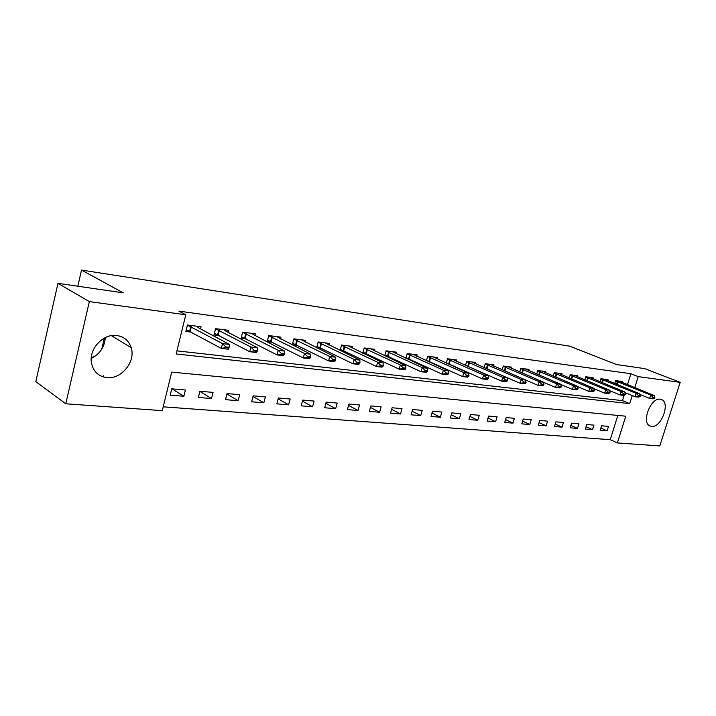 <?xml version="1.0" encoding="UTF-8"?>
<svg xmlns="http://www.w3.org/2000/svg" width="716" height="716" viewBox="0 0 716 716"><rect width="100%" height="100%" fill="white"/><g stroke="black" fill="none" stroke-linecap="round" stroke-linejoin="round"><path stroke-width="1.07" d="M105.297 337.594C104.59 347.054 99.891 354.008 91.209 358.456M116.806 335.5C124.083 336.645 128.88 340.709 131.189 347.699C135.888 361.58 121.443 379.489 106.872 377.627C98.011 376.348 92.82 371.112 91.299 361.911C89.339 348.182 103.722 333.423 116.806 335.5M660.25 399.224L661.665 399.618C670.615 402.947 661.154 427.971 651.578 426.414L649.833 425.913C641.08 422.351 650.808 397.344 660.25 399.224M65.765 403.788L35.8 381.628L57.96 283.348L123.233 292.835L81.517 270.066L569.569 346.132L616.44 364.516L644.713 368.624L680.2 382.353L659.785 445.934L617.362 442.927L625.766 416.202L171.724 372.105L162.272 410.635L65.765 403.788L89.339 301.606L185.784 314.78L176.172 353.973L629.713 403.654L632.255 395.572M163.203 406.822L610.229 439.696L617.362 442.927M610.229 439.696L617.827 415.432M608.51 426.378L601.556 425.778L600.16 430.262L607.123 430.826L608.51 426.378M593.913 425.125L586.753 424.507L585.348 429.054L592.508 429.636L593.913 425.125M578.904 423.827L571.547 423.201L570.133 427.81L577.49 428.41L578.904 423.827M563.465 422.503L555.902 421.849L554.479 426.53L562.042 427.148L563.465 422.503M547.588 421.142L539.801 420.471L538.369 425.215L546.156 425.85L547.588 421.142M531.245 419.737L523.226 419.048L521.785 423.863L529.804 424.516L531.245 419.737M514.419 418.287L506.167 417.58L504.717 422.467L512.969 423.138L514.419 418.287M497.092 416.801L488.589 416.068L487.131 421.026L495.633 421.724L497.092 416.801M479.237 415.262L470.466 414.51L468.998 419.549L477.769 420.265L479.237 415.262M460.827 413.678L451.787 412.908L450.31 418.028L459.35 418.762L460.827 413.678M441.835 412.049L432.509 411.244L431.023 416.452L440.358 417.213L441.835 412.049M422.243 410.366L412.622 409.534L411.127 414.824L420.757 415.611L422.243 410.366M402.016 408.63L392.073 407.771L390.569 413.15L400.521 413.955L402.016 408.63M381.127 406.831L370.843 405.945L369.34 411.414L379.614 412.255L381.127 406.831M359.53 404.979L348.907 404.057L347.385 409.624L358.018 410.483L359.53 404.979M337.2 403.054L326.201 402.106L324.679 407.762L335.679 408.666L337.2 403.054M314.091 401.067L302.716 400.092L301.185 405.847L312.561 406.778L314.091 401.067M290.168 399.009L278.381 397.998L276.85 403.86L288.637 404.826L290.168 399.009M265.385 396.879L253.178 395.832L251.638 401.801L263.846 402.795L265.385 396.879M239.699 394.677L227.035 393.585L225.486 399.662L238.16 400.7L239.699 394.677M213.055 392.386L199.916 391.258L198.359 397.452L211.506 398.526L213.055 392.386M185.399 390.005L171.751 388.833L170.202 395.151L183.851 396.27L185.399 390.005M627.458 384.707L630.903 373.725L178.911 311.129L185.784 314.78M176.933 350.867L622.472 400.629L624.173 395.205M624.987 392.592L635.083 396.736L636.148 393.344L600.813 379.033M622.204 382.577L622.526 381.53L615.617 380.626L614.695 383.579M607.687 380.724L608.018 379.641L600.912 378.719L599.972 381.771M592.767 378.809L593.108 377.708L585.795 376.759L584.829 379.919M577.418 376.849L577.767 375.712L570.249 374.736L569.247 378.012M561.63 374.826L561.979 373.663L554.238 372.651L553.217 376.052M545.377 372.741L545.735 371.55L537.761 370.512L536.705 374.038M528.632 370.602L528.999 369.375L520.792 368.31L519.7 371.98M511.394 368.4L511.761 367.138L503.303 366.037L502.185 369.85M493.619 366.127L493.995 364.829L485.278 363.692L484.114 367.666L520.138 383.302L521.266 379.525L485.188 363.979M487.873 369.322L488.545 369.411M475.29 363.791L475.684 362.448L466.68 361.276L465.49 365.429M468.89 366.941L470.009 367.084M456.387 361.374L456.781 359.996L447.491 358.788L446.256 363.119M449.29 364.48L450.883 364.686M436.867 358.886L437.27 357.454L427.685 356.21L426.405 360.739M429.036 361.938L431.139 362.207M416.712 356.317L417.133 354.841L407.225 353.552L405.9 358.295M408.102 359.316L410.742 359.647M395.894 353.659L396.315 352.138L386.076 350.804L384.698 355.78M386.443 356.595L389.665 357.007M374.361 350.921L374.799 349.336L364.211 347.967L362.779 353.194M364.032 353.785L367.872 354.268M352.093 348.083L352.541 346.446L341.586 345.022L340.1 350.527M340.816 350.876L345.318 351.44M329.047 345.157L329.503 343.456L318.155 341.98L316.615 347.779M316.767 347.86L321.976 348.513M305.177 342.132L305.651 340.36L293.891 338.829L292.334 344.79L297.793 345.479M280.448 338.99L280.932 337.147L268.742 335.562L267.175 341.639L272.724 342.329M254.806 335.741L255.299 333.817L242.652 332.17L241.077 338.364L246.725 339.071M228.189 332.376L228.699 330.353L215.579 328.653L213.994 334.963L219.74 335.688M200.561 328.886L201.08 326.773L187.449 325.001L185.865 331.436L191.709 332.17M81.517 270.066L77.829 286.239M57.96 283.348L89.339 301.606M630.903 373.725L638.225 376.616L680.2 382.353M634.752 387.66L638.225 376.616M622.472 400.629L629.713 403.654M600.858 428.025L607.123 430.826M172.064 388.86L183.851 396.27M199.871 391.41L211.506 398.526M226.927 394.015L238.16 400.7M253.008 396.494L263.846 402.795M278.157 398.866L288.637 404.826M302.438 401.139L312.561 406.778M325.878 403.314L335.679 408.666M348.531 405.408L358.018 410.483M370.44 407.422L379.614 412.255M391.634 409.355L400.521 413.955M412.139 411.226L420.757 415.611M432.008 413.016L440.358 417.213M451.25 414.752L459.35 418.762M469.911 416.426L477.769 420.265M488.008 418.046L495.633 421.724M505.559 419.612L512.969 423.138M522.608 421.124L529.804 424.516M539.157 422.592L546.156 425.85M555.24 424.015L562.042 427.148M570.876 425.394L577.49 428.41M586.073 426.727L592.508 429.636M113.209 335.428L112.94 336.583M103.766 375.56L103.426 376.983M95.676 355.816L91.263 357.767M104.33 338.095L101.726 349.229M654.666 398.159L654.845 397.595L653.126 397.398L652.947 397.953L654.666 398.159L653.09 398.839L649.654 398.436L650.719 395.089L615.518 380.948M652.947 397.953L649.654 398.436L639.907 394.453M618.946 381.064L654.147 395.5L650.719 395.089L653.126 397.398M654.845 397.595L654.147 395.5M640.355 395.885L638.591 395.68L638.412 396.243L640.176 396.449L639.683 393.764L604.402 379.176M638.591 395.68L636.148 393.344L639.683 393.764M640.176 396.449L638.618 397.147L635.083 396.736L638.412 396.243M625.274 394.695L625.453 394.122L623.636 393.907L623.457 394.48L625.274 394.695L623.726 395.402L620.092 394.981L621.166 391.536L585.697 377.064M623.457 394.48L620.092 394.981L609.629 390.641M589.447 377.234L624.8 391.974L621.166 391.536L623.636 393.907M625.453 394.122L624.8 391.974M609.925 392.887L610.104 392.305L608.233 392.091L608.054 392.672L609.925 392.887L608.403 393.612L604.653 393.173L605.745 389.683L570.151 375.041M608.054 392.672L604.653 393.173L593.824 388.645M574.071 375.229L609.486 390.13L605.745 389.683L608.233 392.091M610.104 392.305L609.486 390.13M594.128 391.034L594.307 390.444L592.383 390.211L592.195 390.802L594.128 391.034L592.624 391.768L588.767 391.321L589.859 387.777L554.148 372.964M592.195 390.802L588.767 391.321L577.535 386.577M558.247 373.179L593.707 388.242L589.859 387.777L592.383 390.211M594.307 390.444L593.707 388.242M577.848 389.119L578.027 388.52L576.04 388.278L575.861 388.877L577.848 389.119L576.362 389.871L572.388 389.406L573.489 385.808L537.671 370.816M575.861 388.877L572.388 389.406L560.753 384.447M541.967 371.058L577.463 386.282L573.489 385.808L576.04 388.278M578.027 388.52L577.463 386.282M561.067 387.141L561.246 386.533L559.205 386.291L559.017 386.9L561.067 387.141L559.608 387.911L555.509 387.437L556.618 383.776L520.702 368.606M559.017 386.9L555.509 387.437L543.453 382.246M525.195 368.883L560.709 384.268L556.618 383.776L559.205 386.291M561.246 386.533L560.709 384.268M543.757 385.101L543.945 384.483L541.833 384.232L541.645 384.859L543.757 385.101L542.325 385.897L538.101 385.405L503.625 370.476M541.645 384.859L538.101 385.405L539.22 381.691L503.223 366.332M507.921 366.637L543.444 382.192L539.22 381.691L541.833 384.232M543.945 384.483L543.444 382.192M526.099 382.38L523.915 382.12L523.727 382.747L525.911 383.006L525.625 380.053L490.12 364.328M523.915 382.12L521.266 379.525L525.625 380.053M525.911 383.006L524.506 383.812L520.138 383.302L523.727 382.747M507.483 380.84L507.671 380.196L505.415 379.928L505.228 380.572L507.483 380.84L506.105 381.664L501.603 381.136L465.525 365.294M505.228 380.572L501.603 381.136L502.73 377.305L466.599 361.562M471.763 361.938L507.232 377.842L502.73 377.305L505.415 379.928M507.671 380.196L507.232 377.842M488.446 378.594L488.634 377.95L486.316 377.672L486.119 378.325L488.446 378.594L487.113 379.444L482.459 378.907L446.337 362.851M486.119 378.325L482.459 378.907L483.595 374.996L447.419 359.065M452.816 359.477L488.249 375.56L483.595 374.996L486.316 377.672M488.634 377.95L488.249 375.56M468.783 376.285L468.971 375.623L466.572 375.336L466.376 375.998L468.783 376.285L467.485 377.153L462.67 376.589L426.521 360.336M466.376 375.998L462.67 376.589L463.816 372.624L427.613 356.478M433.27 356.935L468.622 373.197L463.816 372.624L466.572 375.336M468.971 375.623L468.622 373.197M448.449 373.886L448.646 373.215L446.158 372.929L445.97 373.6L448.449 373.886L447.187 374.781L442.22 374.2L406.053 357.731M445.97 373.6L442.22 374.2L443.374 370.163L407.153 353.811M413.087 354.313L448.341 370.763L443.374 370.163L446.158 372.929M448.646 373.215L448.341 370.763M427.416 371.416L427.613 370.736L425.044 370.432L424.848 371.112L427.416 371.416L426.208 372.329L421.062 371.729L384.904 355.046M424.848 371.112L421.062 371.729L422.216 367.621L386.005 351.055M392.234 351.61L427.363 368.239L422.216 367.621L425.044 370.432M427.613 370.736L427.363 368.239M405.65 368.856L405.847 368.158L403.18 367.845L402.992 368.543L405.65 368.856L404.486 369.796L399.161 369.17L363.039 352.263M402.992 368.543L399.161 369.17L400.325 364.99L364.14 348.2M370.673 348.808L405.65 365.625L400.325 364.99L403.18 367.845M405.847 368.158L405.65 365.625M340.413 349.381L376.473 366.52L377.645 362.26L341.523 345.255M383.302 365.491L380.545 365.169L380.348 365.876L383.105 366.198L383.158 362.923L348.37 345.909M380.545 365.169L377.645 362.26L383.158 362.923M383.105 366.198L381.995 367.165L376.473 366.52L380.348 365.876M359.745 363.451L359.942 362.735L357.078 362.394L356.881 363.119L359.745 363.451L358.68 364.444L352.961 363.773L317.063 346.428M356.881 363.119L352.961 363.773L354.143 359.441L318.101 342.194M325.297 342.91L359.862 360.121L354.143 359.441L357.078 362.394M359.942 362.735L359.862 360.121M335.518 360.604L335.715 359.871L332.752 359.513L332.546 360.255L335.518 360.604L334.515 361.625L328.581 360.927L292.719 343.304M332.546 360.255L328.581 360.927L329.772 356.505L293.837 339.026M301.391 339.805L335.706 357.221L329.772 356.505L332.752 359.513M335.715 359.871L335.706 357.221M310.377 357.642L310.574 356.89L307.495 356.532L307.298 357.284L310.377 357.642L309.446 358.689L303.289 357.973L267.569 340.1M307.298 357.284L303.289 357.973L304.479 353.471L268.697 335.741M276.627 336.583L310.637 354.205L304.479 353.471L307.495 356.532M310.574 356.89L310.637 354.205M284.27 354.572L284.467 353.811L281.272 353.427L281.075 354.196L284.27 354.572L283.411 355.655L277.011 354.903L241.48 336.78M281.075 354.196L277.011 354.903L278.211 350.312L242.608 332.331M250.949 333.253L284.61 351.082L278.211 350.312L281.272 353.427M284.467 353.811L284.61 351.082M257.142 351.377L257.339 350.598L254.019 350.205L253.813 350.992L257.142 351.377L256.364 352.496L249.714 351.717L214.406 333.325M253.813 350.992L249.714 351.717L250.913 347.027L215.543 328.796M224.314 329.79L225.916 331.177L257.563 347.824L250.913 347.027L254.019 350.205M257.339 350.598L257.563 347.824M186.25 329.879L186.795 329.942M228.932 348.057L229.129 347.269L225.674 346.857L225.468 347.654L228.932 348.057L228.234 349.202L221.325 348.397L186.285 329.736M225.468 347.654L221.325 348.397L222.524 343.617L187.422 325.118M196.649 326.192L198.162 327.597L229.442 344.45L222.524 343.617L225.674 346.857M229.129 347.269L229.442 344.45M617.389 381.601L616.539 384.331M617.881 381.789L617.031 384.528M602.729 379.704L601.852 382.541M603.23 379.892L602.344 382.747M587.666 377.762L586.753 380.715M588.167 377.95L587.254 380.921M572.165 375.757L571.225 378.836M572.666 375.945L571.717 379.041M556.207 373.698L555.24 376.911M556.717 373.886L555.741 377.117M539.792 371.568L538.781 374.924M540.294 371.765L539.282 375.139M522.877 369.384L521.83 372.893M523.387 369.581L522.34 373.108M505.442 367.138L504.377 370.754M505.961 367.335L504.887 370.96M487.48 364.811L486.406 368.489M487.999 365.017L486.925 368.695M468.953 362.421L467.87 366.153M469.472 362.627L468.389 366.359M449.836 359.951L448.744 363.746M450.355 360.157L449.263 363.952M430.101 357.4L429 361.258M430.62 357.606L429.519 361.473M409.713 354.76L408.612 358.689M410.232 354.975L409.131 358.904M388.645 352.039L387.535 356.031M389.164 352.254L388.063 356.246M366.861 349.22L365.751 353.283M367.38 349.444L366.27 353.507M344.324 346.311L343.206 350.446M344.844 346.535L343.725 350.67M320.992 343.295L319.864 347.502M321.511 343.519L320.392 347.734M296.818 340.172L295.699 344.459M297.346 340.404L296.218 344.691M271.776 336.941L270.639 341.299M272.295 337.164L271.167 341.532M245.794 333.575L244.657 338.033M246.313 333.808L245.176 338.265M218.828 330.094L217.691 334.632M219.347 330.327L218.21 334.864M190.823 326.478L189.677 331.105M191.342 326.711L190.205 331.338M131.189 347.699L111.383 335.643"/></g></svg>
